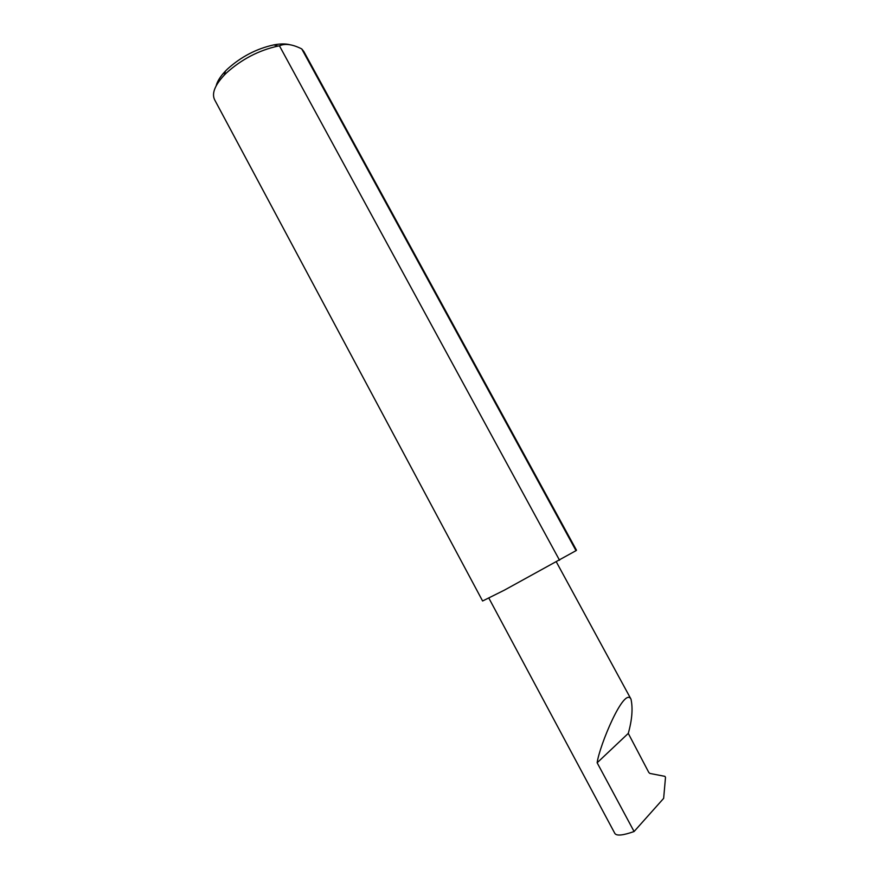 <?xml version="1.0" encoding="UTF-8"?>
<svg xmlns="http://www.w3.org/2000/svg" width="879" height="879" viewBox="0 0 879 879"><rect width="100%" height="100%" fill="white"/><g stroke="black" fill="none" stroke-linecap="round" stroke-linejoin="round"><path stroke-width="1.32" d="M488.878 598.149L614.882 833.49C616.662 836.083 623.057 835.424 634.089 831.523L663.645 798.374L665.502 777.41L664.931 776.355L649.834 773.421L648.79 772.432L628.276 733.394C632.089 719.802 633.001 708.397 631.001 699.157C624.2 686.147 599.423 745.645 597.149 762.774L628.276 733.394M216.135 85.878C217.267 81.34 220.376 76.396 225.453 71.056L227.452 69.056C241.088 56.739 256.558 48.686 273.874 44.873C280.203 43.708 285.488 43.642 289.718 44.686M279.445 45.829L277.973 46.093C258.767 50.334 241.593 59.289 226.441 72.946L224.222 75.154C214.817 85.296 211.619 93.493 214.608 99.734L482.604 600.994L504.381 590.15L576.02 550.661L301.739 48.916C292.498 44.269 285.071 43.236 279.445 45.829L559.549 560.253M576.02 550.661L576.492 550.232L303.826 51.498L301.739 48.916M634.089 831.523L597.149 762.774M631.001 699.157L556.396 562.011M273.874 44.873L277.973 46.093M225.453 71.056L224.222 75.154"/></g></svg>
